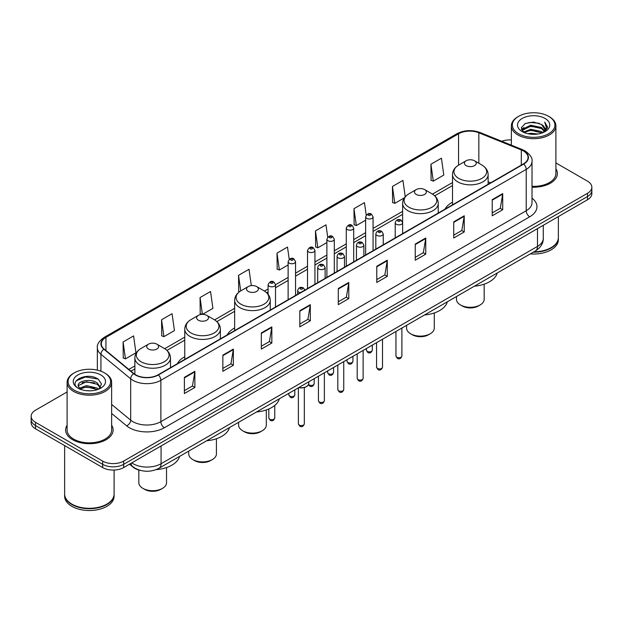 <?xml version="1.0" encoding="UTF-8"?>
<svg xmlns="http://www.w3.org/2000/svg" width="623" height="623" viewBox="0 0 623 623"><rect width="100%" height="100%" fill="white"/><g stroke="black" fill="none" stroke-linecap="round" stroke-linejoin="round"><path stroke-width="0.93" d="M184.758 356.761A26.221 15.139 0 0 0 177.376 363.676M234.645 327.963A26.221 15.139 0 0 0 227.263 334.878M452.508 202.179A26.221 15.139 0 0 0 445.126 209.094M140.268 470.357A14.843 8.566 180 0 1 133.19 467.227L129.498 464.182M67.105 391.953L35.495 410.207A14.843 8.566 0 0 0 31.15 416.265L31.15 422.729A14.843 8.566 0 0 0 35.495 428.788L102.663 467.562A14.843 8.566 0 0 0 123.65 467.562L587.505 199.757A14.843 8.566 0 0 0 591.85 193.698L591.85 190.467A14.843 8.566 0 0 1 587.505 196.525A14.843 8.566 0 0 0 591.85 190.467L591.85 187.235A14.843 8.566 0 0 0 587.505 181.176L555.895 162.93M31.15 416.265A14.843 8.566 0 0 0 35.495 422.324L102.663 461.098A14.843 8.566 0 0 0 123.65 461.098L123.65 464.33L587.505 196.525L123.65 464.33A14.843 8.566 0 0 1 102.663 464.33A14.843 8.566 0 0 0 123.65 464.33L123.65 467.562M35.495 422.324L35.495 425.556L102.663 464.33L35.495 425.556A14.843 8.566 0 0 1 31.15 419.497A14.843 8.566 0 0 0 35.495 425.556L35.495 428.788M67.105 425.229A23.744 13.706 0 0 0 65.625 429.995A23.744 13.706 0 0 0 72.58 439.69A23.744 13.706 0 0 0 98.457 442.665A23.744 13.706 0 0 0 113.113 429.995A23.744 13.706 0 0 0 111.634 425.229A23.744 13.706 0 0 1 113.113 429.995A23.744 13.706 0 0 1 98.457 442.665A23.744 13.706 0 0 1 72.58 439.69A23.744 13.706 0 0 1 65.625 429.995A23.744 13.706 0 0 1 67.105 425.229M523.413 150.968A15.832 9.143 180 0 1 528.055 157.424A15.832 9.143 180 0 1 523.413 163.888L158.071 374.82A15.832 9.143 180 0 1 133.906 373.598L104.173 349.082A15.832 9.143 180 0 1 101.315 343.841A15.832 9.143 180 0 1 105.949 337.378L458.559 133.797A15.832 9.143 180 0 1 478.838 132.777L521.303 149.941A15.832 9.143 180 0 1 523.413 150.968M523.694 150.805A16.229 9.368 0 0 0 521.529 149.754L479.064 132.582A16.229 9.368 0 0 0 458.287 133.633L105.669 337.214A16.229 9.368 0 0 0 103.854 349.215L133.587 373.73A16.229 9.368 0 0 0 158.351 374.984L523.694 164.051A16.229 9.368 0 0 0 523.694 150.805M184.377 377.367L184.377 393.526L194.874 387.467L194.874 371.308L184.377 377.367M184.377 390.66L192.46 385.987L194.828 371.845A3.956 2.282 -120 0 0 194.874 371.308M192.39 386.034L194.874 387.467M222.855 355.149L222.855 371.308L233.352 365.249L233.352 349.09L222.855 355.149M222.855 368.442L230.938 363.777L233.306 349.628A3.956 2.282 -120 0 0 233.352 349.09M230.868 363.816L233.352 365.249M261.333 332.931L261.333 349.09L271.83 343.032L271.83 326.873L261.333 332.931M261.333 346.224L269.416 341.56L271.792 327.41A3.956 2.282 -120 0 0 271.83 326.873M269.346 341.599L271.83 343.032M299.819 310.721L299.819 326.873L310.309 320.814L310.309 304.663L299.819 310.721M299.819 324.007L307.902 319.342L310.27 305.192A3.956 2.282 -120 0 0 310.309 304.663M307.824 319.381L310.309 320.814M492.217 199.64L492.217 215.799L502.706 209.733L502.706 193.582L492.217 199.64M492.217 212.926L500.3 208.261L502.668 194.119A3.956 2.282 -120 0 0 502.706 193.582M500.222 208.3L502.706 209.733M453.731 221.858L453.731 238.009L464.228 231.951L464.228 215.792L453.731 221.858M453.731 235.144L461.814 230.479L464.19 216.329A3.956 2.282 -120 0 0 464.228 215.792M461.744 230.518L464.228 231.951M415.253 244.068L415.253 260.227L425.75 254.168L425.75 238.009L415.253 244.068M415.253 257.361L423.336 252.697L425.704 238.547A3.956 2.282 -120 0 0 425.75 238.009M423.266 252.736L425.75 254.168M376.775 266.286L376.775 282.445L387.272 276.386L387.272 260.227L376.775 266.286M376.775 279.579L384.858 274.907L387.226 260.764A3.956 2.282 -120 0 0 387.272 260.227M384.788 274.953L387.272 276.386M338.297 288.504L338.297 304.663L348.787 298.604L348.787 282.445L338.297 288.504M338.297 301.789L346.38 297.124L348.748 282.982A3.956 2.282 -120 0 0 348.787 282.445M346.31 297.171L348.787 298.604M532.011 187.18A23.744 13.706 0 0 0 557.375 173.506A23.744 13.706 0 0 0 555.895 168.732A23.744 13.706 0 0 1 557.375 173.506A23.744 13.706 0 0 1 532.011 187.18M123.65 461.098L587.505 193.294A14.843 8.566 0 0 0 591.85 187.235M511.366 139.941A14.843 8.566 0 0 0 501.756 141.281M202.545 314.358L212.91 308.369L210.543 291.494L200.053 297.553L200.217 313.61M161.567 319.763L163.942 336.646L174.432 330.587L172.065 313.704L161.567 319.763L161.739 335.828M123.089 341.98L125.457 358.864L135.954 352.805L133.587 335.922L123.089 341.98L123.261 358.038M327.714 237.184L325.985 224.841L315.487 230.899L315.659 246.965M366.215 215.122L364.463 202.631L353.965 208.689L354.137 224.747M405.238 196.759L402.941 180.413L392.443 186.472L392.615 202.53M430.929 164.254L433.297 181.137L443.786 175.079L441.419 158.195L430.929 164.254L431.093 180.312M251.318 285.622L249.021 269.276L238.531 275.335L238.695 291.393M289.22 259.308L287.499 247.058L277.009 253.117L277.18 269.175M277.009 253.117L279.377 270L288.13 264.946M279.377 270L277.009 269.113M315.487 230.899L317.855 247.783L326.888 242.573M317.855 247.783L315.487 246.895M353.965 208.689L356.333 225.565L365.646 220.192M356.333 225.565L353.965 224.685M392.443 186.472L394.818 203.355L404.413 197.81M394.818 203.355L392.443 202.467M433.297 181.137L430.929 180.249M239.52 291.696L238.531 291.33M238.531 275.335L240.712 290.918M202.234 314.366L200.053 313.548M200.053 297.553L202.405 314.358M163.942 336.646L161.567 335.766M125.457 358.864L123.089 357.976M518.593 133.719A21.275 12.281 0 0 0 548.676 133.719A21.275 12.281 0 0 0 548.676 116.345L549.377 116.75A22.264 12.849 0 0 1 555.895 125.838A22.264 12.849 0 0 1 542.15 137.714A22.264 12.849 0 0 1 517.892 134.926A22.264 12.849 0 0 1 511.366 125.838A22.264 12.849 0 0 1 517.892 116.75L518.593 116.345A21.275 12.281 0 0 0 518.593 133.719M532.011 186.324A22.264 12.849 0 0 0 555.895 173.506L555.895 125.838M533.934 251.809A24.733 14.282 0 0 0 551.121 247.627A24.733 14.282 0 0 0 558.364 237.527L558.364 216.578M533.833 251.871A24.492 14.134 0 0 0 550.95 247.728A24.492 14.134 0 0 0 551.036 247.674M533.233 252.214A24.733 14.282 0 0 0 558.364 237.931A24.733 14.282 0 0 0 558.364 237.729M530.305 253.904A24.733 14.282 0 0 0 558.364 239.746L558.364 237.931M528.008 133.758L530.734 133.267L538.007 134M531.201 134.241L534.768 134.319M523.452 132.216L530.734 129.234L541.543 131.578L542.906 132.652M524.145 132.567L530.734 130.238L542.08 132.964M522.557 131.383L522.829 129.086L530.734 125.192L541.543 127.536L544.432 130.752M522.495 131.095L522.829 130.09L530.734 126.204L541.543 128.548L544.167 131.235M542.968 132.629A11.183 6.456 0 0 0 544.814 129.07A11.183 6.456 0 0 0 541.543 124.507L544.806 129.311M545.039 118.448A16.128 9.314 0 0 0 522.222 118.448A16.128 9.314 0 0 0 522.222 131.617A16.128 9.314 0 0 0 545.039 131.617A16.128 9.314 0 0 0 545.039 118.448M541.543 124.507L533.568 122.061L525.314 123.479L521.326 127.715L523.593 132.325M544.058 132.138L547.383 127.886L547.492 126.882L544.72 122.085L546.34 127.458L543.147 132.551M549.377 116.75L548.676 116.345A21.275 12.281 0 0 0 518.593 116.345M544.72 122.085L547.485 127.076M524.862 123.697L530.041 122.435L539.16 123.261M521.529 129.779L523.125 128.603M526.708 127.115L530.041 126.477L538.825 127.201M526.708 131.149L530.041 130.511L538.825 131.243M521.404 129.397L524.06 127.59M523.258 132.053L524.06 131.632M456.464 296.532L456.464 299.328A13.854 7.998 0 0 0 460.522 304.982L462.266 305.994A11.378 6.573 0 0 0 478.363 305.994L480.107 304.982A13.854 7.998 0 0 0 484.164 299.328L484.164 284.174M462.266 305.994L460.522 304.982A13.854 7.998 0 0 0 480.107 304.982M466.121 165.625A5.934 3.427 0 0 0 474.516 165.625A5.934 3.427 0 0 0 474.516 160.781L481.883 165.033A16.362 9.446 0 0 1 481.883 178.396A16.362 9.446 0 0 1 458.746 178.396A16.362 9.446 0 0 1 458.746 165.033C454.72 167.431 452.641 170.609 452.508 174.572A17.81 10.28 0 0 0 457.726 181.838A17.81 10.28 0 0 0 477.132 184.073A17.81 10.28 0 0 0 488.128 174.572C487.996 170.609 485.917 167.431 481.883 165.033L474.516 160.781A5.934 3.427 0 0 0 466.121 160.781A5.934 3.427 0 0 0 466.121 165.625M474.399 286.183A27.21 15.707 0 0 0 497.216 273.006M406.578 325.331L406.578 328.126A13.854 7.998 0 0 0 410.635 333.78L412.387 334.792A11.378 6.573 0 0 0 428.476 334.792L430.228 333.78A13.854 7.998 0 0 0 434.286 328.126L434.286 312.972M412.387 334.792L410.635 333.78A13.854 7.998 0 0 0 430.228 333.78M416.234 194.431A5.934 3.427 0 0 0 424.629 194.431A5.934 3.427 0 0 0 424.629 189.579L432.004 193.839A16.362 9.446 0 0 1 432.004 207.194A16.362 9.446 0 0 1 408.867 207.194A16.362 9.446 0 0 1 408.859 193.839C404.833 196.229 402.754 199.407 402.622 203.371A17.81 10.28 0 0 0 407.839 210.644A17.81 10.28 0 0 0 427.246 212.871A17.81 10.28 0 0 0 438.242 203.371C438.109 199.407 436.03 196.229 432.004 193.839L424.629 189.579A5.934 3.427 0 0 0 416.234 189.579A5.934 3.427 0 0 0 416.234 194.431M424.512 314.981A27.21 15.707 0 0 0 447.33 301.805M238.601 422.316L238.601 425.112A13.854 7.998 0 0 0 242.659 430.766L244.403 431.778A11.378 6.573 0 0 0 260.5 431.778L262.244 430.766A13.854 7.998 0 0 0 266.301 425.112L266.301 409.95M244.403 431.778L242.659 430.766A13.854 7.998 0 0 0 262.244 430.766M248.25 291.408A5.934 3.427 0 0 0 256.653 291.408A5.934 3.427 0 0 0 256.653 286.564L264.02 290.816A16.362 9.446 0 0 1 264.02 304.18A16.362 9.446 0 0 1 240.883 304.18A16.362 9.446 0 0 1 240.883 290.816C236.857 293.215 234.77 296.392 234.645 300.356A17.81 10.28 0 0 0 239.855 307.622A17.81 10.28 0 0 0 259.269 309.857A17.81 10.28 0 0 0 270.257 300.356C270.133 296.392 268.046 293.215 264.02 290.816L256.653 286.564A5.934 3.427 0 0 0 248.25 286.564A5.934 3.427 0 0 0 248.25 291.408M256.536 411.967A27.21 15.707 0 0 0 279.353 398.79M188.714 451.114L188.714 453.91A13.854 7.998 0 0 0 192.772 459.564L194.524 460.576A11.378 6.573 0 0 0 210.613 460.576L212.365 459.564A13.854 7.998 0 0 0 216.422 453.91L216.422 438.756M194.524 460.576L192.772 459.564A13.854 7.998 0 0 0 212.365 459.564M198.371 320.206A5.934 3.427 0 0 0 206.766 320.206A5.934 3.427 0 0 0 206.766 315.363L214.133 319.615A16.362 9.446 0 0 1 214.141 319.615A16.362 9.446 0 0 1 214.133 332.978A16.362 9.446 0 0 1 190.996 332.978A16.362 9.446 0 0 1 190.996 319.615C186.97 322.013 184.891 325.19 184.758 329.154A17.81 10.28 0 0 0 189.976 336.428A17.81 10.28 0 0 0 209.383 338.655A17.81 10.28 0 0 0 220.378 329.154C220.246 325.19 218.167 322.013 214.141 319.615L206.766 315.363A5.934 3.427 0 0 0 198.371 315.363A5.934 3.427 0 0 0 198.371 320.206M206.649 440.765A27.21 15.707 0 0 0 229.466 427.588M138.836 470.007L138.836 482.708A13.854 7.998 0 0 0 142.893 488.37L144.637 489.374A11.378 6.573 0 0 0 160.734 489.374L162.478 488.37A13.854 7.998 0 0 0 166.536 482.708L166.536 467.554M144.637 489.374L142.893 488.37A13.854 7.998 0 0 0 162.478 488.37M148.484 349.012A5.934 3.427 0 0 0 156.879 349.012A5.934 3.427 0 0 0 156.879 344.161L164.254 348.421A16.362 9.446 0 0 1 164.254 361.776A16.362 9.446 0 0 1 141.117 361.776A16.362 9.446 0 0 1 141.117 348.421C137.083 350.811 135.004 353.989 134.872 357.952A17.81 10.28 0 0 0 140.089 365.226A17.81 10.28 0 0 0 159.504 367.453A17.81 10.28 0 0 0 170.492 357.952C170.359 353.989 168.28 350.811 164.254 348.421L156.879 344.161A5.934 3.427 0 0 0 148.484 344.161A5.934 3.427 0 0 0 148.484 349.012M156.194 469.61A27.21 15.707 0 0 0 179.588 456.386M74.324 390.208A21.275 12.281 0 0 0 104.407 390.208A21.275 12.281 0 0 0 104.407 372.842L105.108 373.247A22.264 12.849 0 0 1 111.634 382.335A22.264 12.849 0 0 1 97.889 394.211A22.264 12.849 0 0 1 73.623 391.423A22.264 12.849 0 0 1 67.105 382.335A22.264 12.849 0 0 1 73.623 373.247L74.324 372.842A21.275 12.281 0 0 0 74.324 390.208M67.105 382.335L67.105 429.995A22.264 12.849 0 0 0 73.623 439.083A22.264 12.849 0 0 0 97.889 441.871A22.264 12.849 0 0 0 111.634 429.995L111.634 382.335M106.774 504.171A24.492 14.134 0 0 1 106.681 504.217A24.492 14.134 0 0 1 72.05 504.217L71.879 504.116A24.733 14.282 0 0 0 106.86 504.116A24.733 14.282 0 0 0 114.102 494.023L114.102 470.054M64.636 494.226A24.733 14.282 0 0 0 64.636 494.428A24.733 14.282 0 0 0 71.879 504.521A24.733 14.282 0 0 0 98.831 507.62A24.733 14.282 0 0 0 114.102 494.428A24.733 14.282 0 0 0 114.102 494.226M64.636 494.428L64.636 496.243A24.733 14.282 0 0 0 71.879 506.343A24.733 14.282 0 0 0 98.831 509.435A24.733 14.282 0 0 0 114.102 496.243L114.102 494.428M86.667 390.707L90.436 390.816M79.269 388.339L86.472 385.59L97.274 388.121L98.582 389.173M79.931 389.032L86.472 386.875L97.515 389.562M78.187 385.629L80.032 389.118M78.21 385.98C77.003 380.996 90.654 378.044 97.274 382.989L100.49 387.428M78.257 386.283L78.568 385.458L86.472 381.743L97.274 384.274L100.233 387.763M98.964 389.009L101.494 384.048L98.294 379.236C86.979 371.098 66.863 381.813 78.482 388.394L79.059 388.744M100.778 374.937A16.128 9.314 0 0 0 77.961 374.937A16.128 9.314 0 0 0 77.961 388.113A16.128 9.314 0 0 0 100.778 388.113A16.128 9.314 0 0 0 100.778 374.937M80.281 389.453L78.233 386.159M64.636 445.609L64.636 494.023A24.733 14.282 0 0 0 71.879 504.116L72.05 504.217M105.108 373.247L104.407 372.842A21.275 12.281 0 0 0 74.324 372.842M76.123 380.848L85.592 376.962L98.076 379.088M82.041 382.74L85.592 382.094L94.509 382.857M82.041 387.872L85.592 387.226L94.509 387.989M131.764 462.881A19.788 11.424 0 0 0 133.096 463.722A19.788 11.424 0 0 0 161.077 463.722L537.478 246.412A19.788 11.424 0 0 0 543.279 238.336C543.42 243.243 540.803 247.448 535.43 250.944L159.029 468.255A9.898 5.716 60 0 0 161.077 463.722L161.077 445.951M537.478 228.641L537.478 246.412A9.898 5.716 60 0 1 535.43 250.944M130.962 463.341A9.898 6.619 129.5 0 0 132.691 466.557L129.685 464.08M587.505 199.757L587.505 193.294M102.663 467.562L102.663 461.098M532.011 198.137A24.733 14.282 180 0 1 529.714 216.804L164.371 427.736A4.945 2.858 60 0 1 160.866 421.678L526.217 210.745A19.788 11.424 0 0 0 532.011 202.67L532.011 161.302A19.788 11.424 180 0 1 526.217 169.386A4.945 2.858 -120 0 0 523.694 164.051M164.371 427.736A24.733 14.282 180 0 1 129.389 427.736A24.733 14.282 180 0 1 126.617 425.828L111.634 413.47M133.587 373.73A4.945 3.31 129.5 0 0 130.666 378.792L130.666 420.151A19.788 11.424 0 0 0 132.886 421.678A19.788 11.424 0 0 0 160.866 421.678L160.866 380.31A19.788 11.424 180 0 1 130.666 378.792L100.934 354.269A19.788 11.424 180 0 1 97.352 347.72L97.352 370.14M532.011 161.302C532.673 158.211 530.399 154.769 525.189 150.961L522.588 149.699A4.945 2.321 112 0 0 521.529 149.754M522.588 149.699L480.123 132.535C471.93 129.631 464.151 130.051 456.791 133.797A4.945 2.858 60 0 1 458.287 133.633M105.669 337.214A4.945 2.858 -120 0 0 104.173 337.378C99.041 341.069 96.767 344.511 97.352 347.72M103.854 349.215A4.945 3.31 129.5 0 0 100.934 354.269L100.934 371.215M480.123 132.535A4.945 2.321 112 0 0 479.064 132.582M158.351 374.984A4.945 2.858 60 0 1 160.866 380.31L526.217 169.386L526.217 210.745A4.945 2.858 60 0 0 529.714 216.804M111.634 404.452L130.666 420.151A4.945 3.31 -50.5 0 1 126.617 425.828M105.949 337.378L105.949 350.547M521.303 149.941L521.303 165.111M478.838 132.777L478.838 163.273M490.667 182.796L488.128 181.768M458.559 133.797L458.559 165.142M452.508 182.531L432.455 194.111M402.622 211.337L373.068 228.4M365.646 232.683L353.693 239.582M346.271 243.873L334.31 250.773M326.888 255.056L314.934 261.964M307.513 266.247L295.551 273.154M288.13 277.437L275.506 284.727M268.085 289.01L264.479 291.089M234.645 308.315L214.592 319.895M184.758 337.121L164.713 348.693M134.872 365.919L128.829 369.408M338.297 289.017L348.748 282.982M376.775 266.8L387.226 260.764M415.253 244.582L425.704 238.547M453.731 222.364L464.19 216.329M492.217 200.147L502.668 194.119M299.819 311.227L310.27 305.192M261.333 333.445L271.792 327.41M222.855 355.663L233.306 349.628M184.377 377.881L194.828 371.845M401.89 356.021C400.908 358.692 399.39 359.471 397.334 358.365L395.948 356.021A2.967 1.713 0 0 0 396.82 357.228A2.967 1.713 0 0 0 400.052 357.602A2.967 1.713 0 0 0 401.89 356.021L401.89 328.041M396.298 224.233A3.707 2.142 180 0 1 395.208 222.723C396.158 219.678 398.097 218.798 401.033 220.075L402.629 222.723A3.707 2.142 180 0 1 400.34 224.701A3.707 2.142 180 0 1 396.298 224.233M399.795 220.199A1.238 0.716 0 0 0 398.042 220.199A1.238 0.716 0 0 0 398.042 221.204A1.238 0.716 0 0 0 399.795 221.204A1.238 0.716 0 0 0 399.795 220.199M382.506 367.212C381.533 369.875 380.014 370.662 377.951 369.556L376.572 367.212A2.967 1.713 0 0 0 377.437 368.419A2.967 1.713 0 0 0 380.676 368.793A2.967 1.713 0 0 0 382.506 367.212L382.506 339.231M376.915 235.424A3.707 2.142 180 0 1 375.825 233.913C376.775 230.868 378.714 229.988 381.65 231.265L383.246 233.913A3.707 2.142 180 0 1 380.957 235.891A3.707 2.142 180 0 1 376.915 235.424M380.412 231.39A1.238 0.716 0 0 0 378.667 231.39A1.238 0.716 0 0 0 378.667 232.395A1.238 0.716 0 0 0 380.412 232.395A1.238 0.716 0 0 0 380.412 231.39M363.131 378.395C362.15 381.066 360.631 381.852 358.575 380.739L357.189 378.395A2.967 1.713 0 0 0 358.061 379.609A2.967 1.713 0 0 0 361.293 379.983A2.967 1.713 0 0 0 363.131 378.395L363.131 350.422M357.532 246.615A3.707 2.142 180 0 1 356.449 245.096C357.4 242.059 359.339 241.171 362.267 242.456L363.871 245.096A3.707 2.142 180 0 1 361.581 247.082A3.707 2.142 180 0 1 357.532 246.615M361.036 242.573A1.238 0.716 0 0 0 359.284 242.573A1.238 0.716 0 0 0 359.284 243.585A1.238 0.716 0 0 0 361.036 243.585A1.238 0.716 0 0 0 361.036 242.573M343.748 389.585C342.767 392.256 341.248 393.035 339.192 391.929L337.814 389.585A2.967 1.713 0 0 0 338.678 390.8A2.967 1.713 0 0 0 341.918 391.166A2.967 1.713 0 0 0 343.748 389.585L343.748 361.613M338.157 257.805A3.707 2.142 180 0 1 337.066 256.287C338.016 253.242 339.956 252.362 342.891 253.639L344.488 256.287A3.707 2.142 180 0 1 342.198 258.265A3.707 2.142 180 0 1 338.157 257.805M341.653 253.763A1.238 0.716 0 0 0 339.901 253.763A1.238 0.716 0 0 0 339.901 254.776A1.238 0.716 0 0 0 341.653 254.776A1.238 0.716 0 0 0 341.653 253.763M324.365 400.776C323.392 403.447 321.873 404.226 319.809 403.12L318.431 400.776A2.967 1.713 0 0 0 319.303 401.983A2.967 1.713 0 0 0 322.535 402.357A2.967 1.713 0 0 0 324.365 400.776L324.365 372.795M318.774 268.996A3.707 2.142 180 0 1 317.691 267.477C318.641 264.432 320.58 263.552 323.508 264.83L325.113 267.477A3.707 2.142 180 0 1 322.823 269.455A3.707 2.142 180 0 1 318.774 268.996M322.278 264.954A1.238 0.716 0 0 0 320.526 264.954A1.238 0.716 0 0 0 320.526 265.959A1.238 0.716 0 0 0 322.278 265.959A1.238 0.716 0 0 0 322.278 264.954M304.32 423.858C303.346 426.529 301.828 427.308 299.772 426.202L298.386 423.858A2.967 1.713 0 0 0 299.258 425.073A2.967 1.713 0 0 0 302.49 425.439A2.967 1.713 0 0 0 304.32 423.858L304.32 387.592M300.426 292.639A3.707 2.142 180 0 1 298.729 292.078A3.707 2.142 180 0 1 297.646 290.559C298.596 287.514 300.535 286.635 303.463 287.912L305.068 290.559M302.233 288.036A1.238 0.716 0 0 0 300.481 288.036A1.238 0.716 0 0 0 300.481 289.049A1.238 0.716 0 0 0 302.233 289.049A1.238 0.716 0 0 0 302.233 288.036M298.892 387.506A7.421 4.283 0 0 0 308.774 383.464L308.774 381.798M306.423 386.595A6.923 3.995 180 0 1 298.767 387.576M367.259 351.356A2.967 1.713 0 0 0 370.498 351.722A2.967 1.713 0 0 0 372.328 350.142C371.347 352.813 369.828 353.591 367.772 352.486L366.394 350.142A2.967 1.713 0 0 0 367.259 351.356M373.068 250.695L373.068 216.843A3.707 2.142 180 0 1 370.778 218.821A3.707 2.142 180 0 1 366.737 218.362A3.707 2.142 180 0 1 365.646 216.843L365.646 254.978M368.481 215.332A1.238 0.716 0 0 0 370.233 215.332A1.238 0.716 0 0 0 370.233 214.32A1.238 0.716 0 0 0 368.481 214.32A1.238 0.716 0 0 0 368.481 215.332M347.883 362.547A2.967 1.713 0 0 0 351.115 362.913A2.967 1.713 0 0 0 352.945 361.332C351.972 364.003 350.453 364.782 348.389 363.676L347.011 361.332A2.967 1.713 0 0 0 347.883 362.547M353.693 261.878L353.693 228.034A3.707 2.142 180 0 1 351.403 230.012A3.707 2.142 180 0 1 347.354 229.552A3.707 2.142 180 0 1 346.271 228.034L346.271 266.169M349.106 226.523A1.238 0.716 0 0 0 350.85 226.523A1.238 0.716 0 0 0 350.85 225.51A1.238 0.716 0 0 0 349.106 225.51A1.238 0.716 0 0 0 349.106 226.523M328.5 373.73A2.967 1.713 0 0 0 331.732 374.104A2.967 1.713 0 0 0 333.57 372.523C332.589 375.186 331.07 375.973 329.014 374.867L327.628 372.523A2.967 1.713 0 0 0 328.5 373.73M334.31 273.069L334.31 239.224A3.707 2.142 180 0 1 332.02 241.202A3.707 2.142 180 0 1 327.978 240.735A3.707 2.142 180 0 1 326.888 239.224L326.888 277.352M329.723 237.706A1.238 0.716 0 0 0 331.475 237.706A1.238 0.716 0 0 0 331.475 236.701A1.238 0.716 0 0 0 329.723 236.701A1.238 0.716 0 0 0 329.723 237.706M308.587 384.5A2.967 1.713 0 0 0 309.125 384.921A2.967 1.713 0 0 0 312.357 385.294A2.967 1.713 0 0 0 314.187 383.706C313.213 386.377 311.695 387.163 309.631 386.05L308.471 384.757M314.934 284.259L314.934 250.415A3.707 2.142 180 0 1 312.637 252.393A3.707 2.142 180 0 1 308.595 251.926A3.707 2.142 180 0 1 307.513 250.415L307.513 288.542M310.347 248.896A1.238 0.716 0 0 0 312.092 248.896A1.238 0.716 0 0 0 312.092 247.884A1.238 0.716 0 0 0 310.347 247.884A1.238 0.716 0 0 0 310.347 248.896M289.742 396.111A2.967 1.713 0 0 0 292.974 396.477A2.967 1.713 0 0 0 294.811 394.896C293.83 397.567 292.312 398.346 290.256 397.24L288.87 394.896A2.967 1.713 0 0 0 289.742 396.111M295.551 295.45L295.551 261.598A3.707 2.142 180 0 1 293.262 263.576A3.707 2.142 180 0 1 289.22 263.116A3.707 2.142 180 0 1 288.13 261.598L288.13 299.733M290.964 260.087A1.238 0.716 0 0 0 292.717 260.087A1.238 0.716 0 0 0 292.717 259.075A1.238 0.716 0 0 0 290.964 259.075A1.238 0.716 0 0 0 290.964 260.087M269.697 419.193A2.967 1.713 0 0 0 272.929 419.567A2.967 1.713 0 0 0 274.766 417.978C273.785 420.65 272.267 421.436 270.211 420.323L268.825 417.978A2.967 1.713 0 0 0 269.697 419.193M275.506 307.022L275.506 284.688A3.707 2.142 180 0 1 273.217 286.666A3.707 2.142 180 0 1 269.175 286.198A3.707 2.142 180 0 1 268.085 284.688L268.085 294.266M270.919 283.169A1.238 0.716 0 0 0 272.672 283.169A1.238 0.716 0 0 0 272.672 282.157A1.238 0.716 0 0 0 270.919 282.157A1.238 0.716 0 0 0 270.919 283.169M159.029 468.255C151.07 472.257 143.103 472.257 135.144 468.255L132.691 466.557M543.279 238.336L543.279 225.292M456.791 133.797L104.173 337.378M452.508 185.545L434.714 195.817M402.622 214.343L373.068 231.406M365.646 235.696L353.693 242.596M346.271 246.879L334.31 253.787M326.888 258.07L314.934 264.977M307.513 269.261L295.551 276.16M288.13 280.451L275.506 287.733M268.085 292.023L266.737 292.802M234.645 311.329L216.851 321.6M184.758 340.127L166.964 350.399M134.872 368.925L130.978 371.183M522.448 131.266L522.448 130.596M511.366 145.167L511.366 125.838M488.128 184.268L488.128 174.572M452.508 204.827L452.508 174.572M466.121 160.781L458.746 165.033M438.242 213.066L438.242 203.371M402.622 222.528L402.622 203.371M416.234 189.579L408.859 193.839M270.257 310.052L270.257 300.356M234.645 330.611L234.645 300.356M248.25 286.564L240.883 290.816M220.378 338.85L220.378 329.154M184.758 359.416L184.758 329.154M198.371 315.363L190.996 319.615M170.492 367.648L170.492 357.952M134.872 374.314L134.872 357.952M148.484 344.161L141.117 348.421M395.948 356.021L395.948 331.475M395.208 237.908L395.208 222.723M402.629 233.625L402.629 222.723M376.572 367.212L376.572 342.658M375.825 249.099L375.825 233.913M383.246 244.816L383.246 233.913M357.189 378.395L357.189 353.848M356.449 260.289L356.449 245.096M363.871 256.006L363.871 245.096M337.814 389.585L337.814 365.039M337.066 271.48L337.066 256.287M344.488 267.197L344.488 256.287M318.431 400.776L318.431 376.23M317.691 282.663L317.691 267.477M325.113 278.38L325.113 267.477M298.386 423.858L298.386 387.802M297.646 294.235L297.646 290.559M308.774 383.464L308.112 385.341L305.169 387.335L301.384 387.958L298.643 387.654M372.328 350.142L372.328 345.111M373.068 216.843L371.472 214.195C369.314 212.645 367.375 213.525 365.646 216.843M366.394 350.142L366.394 348.537M352.945 361.332L352.945 356.301M353.693 228.034L352.088 225.386C349.939 223.836 348 224.716 346.271 228.034M347.011 361.332L347.011 359.728M333.57 372.523L333.57 367.484M334.31 239.224L332.713 236.576C330.556 235.019 328.617 235.907 326.888 239.224M327.628 372.523L327.628 370.911M314.187 383.706L314.187 378.675M314.934 250.415L313.33 247.767C311.181 246.21 309.242 247.09 307.513 250.415M294.811 394.896L294.811 389.866M295.551 261.598L293.955 258.95C291.798 257.4 289.859 258.28 288.13 261.598M288.87 394.896L288.87 393.292M274.766 417.978L274.766 405.425M275.506 284.688L273.91 282.04C271.753 280.482 269.814 281.362 268.085 284.688M268.825 417.978L268.825 408.976"/></g></svg>
